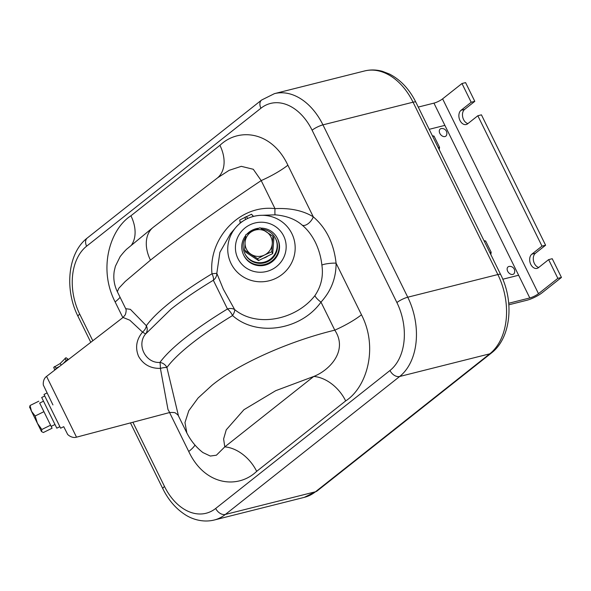 <?xml version="1.0" encoding="UTF-8"?>
<svg xmlns="http://www.w3.org/2000/svg" width="591" height="591" viewBox="0 0 591 591"><rect width="100%" height="100%" fill="white"/><g stroke="black" fill="none" stroke-linecap="round" stroke-linejoin="round"><path stroke-width="0.89" d="M63.673 426.702L60.629 428.202L51.395 409.519L44.007 394.448L47.051 392.949M277.977 239.532A18.816 18.373 -26.7 0 0 277.94 239.451L277.275 238.136A18.816 18.373 -26.7 0 0 260.565 228.119M245.723 235.484A18.816 18.373 -26.7 0 0 243.655 255.024A18.816 18.373 -26.7 0 0 268.58 263.069A18.816 18.373 -26.7 0 0 277.275 238.136M258.888 228.215A18.816 18.373 -26.7 0 0 252.357 230.098A18.816 18.373 -26.7 0 0 246.89 234.125M243.655 255.024L244.312 256.339A18.816 18.373 -26.7 0 0 244.356 256.42M230.512 233.696L219.904 252.283L216.816 273.323L223.339 289.228L234.664 309.595C257.078 327.975 296.157 319.746 314.9 295.64C321.172 286.369 323.506 276.189 321.888 265.108A8.555 1.3 174.3 0 1 336.08 263.158C336.153 277.999 331.13 290.986 320.987 302.119C301.107 330.133 256.775 337.262 232.551 315.55C216.565 325.294 202.89 334.661 191.543 343.637C180.211 352.613 172.003 360.569 166.906 367.506L178.489 415.968C178.201 415.155 177.241 414.232 175.608 413.205C175.49 412.592 173.518 412.363 169.698 412.518L167.977 409.497L160.397 368.378C150.616 368.607 143.34 364.588 138.56 356.321C135.021 347.671 136.351 339.596 142.549 332.105L129.798 320.189L123.039 317.456L125.27 314.804C126.267 311.782 126.408 309.736 125.698 308.679L130.375 309.344L146.346 325.722A8.555 7.735 -144.3 0 1 145.97 333.464M53.921 367.24L60.09 363.576L65.978 357.71L68.128 359.202L67.042 360.613M54.86 370.01L56.411 368.06L59.477 366.45M321.888 265.108C321.016 257.144 318.845 249.542 315.372 242.31C311.797 235.211 307.423 229.507 302.252 225.193A8.555 4.499 -50.2 0 0 313.274 216.816C326.262 227.993 333.863 243.448 336.08 263.158L361.478 314.774A34.204 7.343 -26.2 0 1 334.787 330.162L320.987 302.119A8.555 2.261 37.9 0 1 314.9 295.64M145.77 333.73A8.555 0.783 -143.2 0 1 142.549 332.105A8.555 5.001 -37.8 0 0 146.346 325.722C151.414 318.726 159.607 310.74 170.932 301.765C182.287 292.789 195.976 283.451 211.992 273.766C208.276 238.867 239.296 204.338 274.985 208.63L261.192 180.587C222.438 206.392 176.51 239.392 150.454 260.151L125.203 281.493L118.85 288.223L117.336 291.695L125.684 308.657M217.385 178.002A34.204 23.662 51.6 0 0 219.926 145.342C238.557 127.464 271.771 130.892 287.876 165.199A34.204 7.343 153.8 0 1 261.192 180.587L253.28 169.27L241.305 166.337L229.145 170.326L217.857 177.64L153.261 227.284A34.204 23.662 51.6 0 0 150.454 260.151M212.014 385.258C237.863 364.078 288.785 341.221 334.787 330.162C348.321 350.626 329.675 370.21 313.769 376.445L275.702 390.688L243.928 409.718L226.242 429.834L223.62 438.936L224.772 446.885L313.769 376.445A34.204 23.662 51.6 0 1 345.676 400.912L256.679 471.345A34.204 23.662 51.6 0 0 224.772 446.885L216.395 455.203L210.322 456.053L202.912 452.566C196.219 447.357 190.856 440.82 186.845 432.944L184.968 422.587L188.788 410.715L198.081 398.016L212.014 385.258M145.785 333.716C136.203 344.619 145.475 363.384 159.917 362.438C165.148 355.294 173.584 347.102 185.242 337.875C196.929 328.633 211.002 319 227.461 308.982L213.329 280.26C196.847 290.233 182.759 299.844 171.08 309.086L145.534 334.055M216.816 273.323L211.992 273.766A8.555 3.177 -121.1 0 1 213.329 280.26A8.555 8.252 -27.2 0 0 216.816 273.323M230.357 233.873L235.765 227.505C242.177 220.192 250.222 216.151 259.914 215.375A33.879 33.089 153.3 0 1 291.851 233.585A33.879 33.089 153.3 0 1 276.063 278.243A33.879 33.089 153.3 0 1 231.066 263.527A33.879 33.089 153.3 0 1 235.765 227.505A33.879 33.089 153.3 0 1 259.914 215.375L275.133 214.829A8.555 0.547 93.4 0 1 274.985 208.63C290.299 207.877 303.057 210.603 313.274 216.816L287.876 165.199M227.461 308.982A8.555 6.56 154.2 0 1 234.664 309.595A8.555 3.029 128.5 0 1 232.551 315.55A8.555 3.169 -121.3 0 0 227.461 308.982M159.917 362.438A8.555 7.742 -143.9 0 1 166.906 367.506A8.555 1.692 163.4 0 0 160.397 368.378A8.555 0.909 -89.3 0 0 159.917 362.438M186.904 433.07L178.489 415.968M256.679 471.345C238.047 489.23 204.833 485.802 188.736 451.494A34.204 7.343 153.8 0 0 194.986 445.053M120.091 297.303A34.204 7.343 -26.2 0 1 115.134 301.92C97.98 268.757 109.956 229.19 130.929 215.781L219.926 145.342M131.571 244.933A34.204 23.662 51.6 0 0 130.929 215.781M275.133 214.829C286.472 215.789 295.507 219.246 302.252 225.193M243.61 254.943A18.831 18.395 -26.7 0 0 243.906 255.556A18.831 18.395 -26.7 0 0 268.92 263.741A18.831 18.395 -26.7 0 0 277.689 238.919A18.831 18.395 -26.7 0 0 277.238 238.055M240.419 222.97L239.71 220.029L251.456 214.252M251.522 216.971L252.231 216.757M240.242 222.615L242.716 221.27M66.547 360.998L66.133 360.466L68.128 359.202M63.237 363.546L66.133 360.466L65.047 358.301M60.09 363.576L61.279 365.053M56.773 368.525L54.549 366.486M467.924 123.593A7.698 5.304 75.9 0 1 462.753 117.232A7.698 5.304 75.9 0 1 464.629 109.401L474.802 101.349L465.582 82.614L461.977 83.523L442.607 98.852A6.841 1.47 -26.2 0 1 433.934 103.129L418.258 107.074M433.934 103.129L529.802 297.96A6.841 1.47 153.8 0 0 538.482 293.683L557.845 278.354L561.45 277.452L542.087 292.774A11.975 2.571 153.8 0 1 526.899 300.258L508.836 304.801M461.977 83.523L471.197 102.258L474.802 101.349M538.719 267.464A7.698 5.304 75.9 0 1 533.555 261.111A7.698 5.304 75.9 0 1 535.424 253.273L545.596 245.228L481.436 114.839L477.831 115.747L467.666 123.792A7.698 5.304 75.9 0 1 466.225 124.516A7.698 5.304 75.9 0 1 459.539 119.448A7.698 5.304 75.9 0 1 461.024 110.303L471.197 102.258M477.831 115.747L541.991 246.137L545.596 245.228M557.845 278.354L548.625 259.619L552.23 258.718L561.45 277.452M548.625 259.619L538.46 267.671A7.698 5.304 75.9 0 1 537.02 268.388A7.698 5.304 75.9 0 1 530.334 263.32A7.698 5.304 75.9 0 1 531.826 254.182L541.991 246.137M529.802 297.96L508.711 303.264M502.786 279.233L518.625 275.243L444.875 125.373L429.199 129.318M59.861 426.672L56.802 428.18L48.41 411.188L41.695 397.492L44.746 395.985M245.494 237.634A17.102 16.703 -26.7 0 0 244.851 253.598L245.184 254.256A17.102 16.703 -26.7 0 0 267.841 261.569A17.102 16.703 -26.7 0 0 275.746 238.904L275.421 238.247A17.102 16.703 -26.7 0 0 262.397 229.249M254.359 230.246A17.102 16.703 -26.7 0 0 252.763 230.941A17.102 16.703 -26.7 0 0 251.249 231.775M244.851 253.598A17.102 16.703 -26.7 0 0 267.509 260.912A17.102 16.703 -26.7 0 0 275.421 238.247M39.678 403.069L52.074 428.231L39.671 403.069L43.49 401.186M263.327 258.223A12.995 12.692 -26.7 0 0 267.937 255.955M41.828 429.494L37.403 423.282L41.496 431.548L41.828 429.494L50.553 425.202M43.889 411.691L35.172 415.99L31.5 411.292L37.403 423.282L35.172 415.99M52.074 428.231L43.35 432.523L41.496 431.548M29.572 406.903L31.5 411.292L30.03 405.515L29.698 407.568M38.755 401.223L30.03 405.515M271.771 251.736L272.252 243.765A13.682 13.364 153.3 0 1 264.569 254.994L271.771 251.736L272.71 253.605L258.54 260.587L257.602 258.718L264.569 254.994A13.682 13.364 153.3 0 1 245.088 242.244L244.615 250.222L257.602 258.718M272.961 236.26L259.974 227.757L252.771 231.015A13.682 13.364 153.3 0 1 272.252 243.765L272.961 236.26L273.899 238.121L272.71 253.605M252.771 231.015L245.804 234.738L245.088 242.244A13.682 13.364 -26.7 0 1 252.771 231.015M258.54 260.587L245.553 252.084L244.615 250.222M432.39 135.797L434.016 136.07L439.556 147.322L439.216 149.678M438.227 147.654L439.556 147.322M432.686 136.403L434.016 136.07M484.014 240.707L485.639 240.98L491.173 252.231L490.84 254.581M489.843 252.564L491.173 252.231M484.31 241.313L485.639 240.98M439.837 133.381A4.529 3.132 -128.4 0 1 441.351 128.55A4.876 4.876 0 0 1 446.56 135.125A4.529 3.132 -128.4 0 1 443.435 136.514A4.529 3.132 -128.4 0 1 439.837 133.381M507.684 271.262A4.529 3.132 -128.4 0 1 509.198 266.43A4.876 4.876 0 0 1 514.406 273.005A4.529 3.132 -128.4 0 1 511.281 274.394A4.529 3.132 -128.4 0 1 507.684 271.262M123.039 317.456L46.571 376.393L76.512 437.17C71.659 438.662 67.027 434.178 67.411 433.934L63.725 426.68M283.665 235.972A25.494 24.903 -26.7 0 0 249.801 224.898A25.494 24.903 -26.7 0 0 237.922 258.503A25.494 24.903 -26.7 0 0 271.786 269.577A25.494 24.903 -26.7 0 0 283.665 235.972M491.394 353.034C511.089 337.993 514.34 301.476 500.688 274.601A8.555 1.839 153.8 0 0 497.858 274.542L413.05 102.191A59.861 41.267 -104.1 0 0 364.558 70.964C370.491 69.509 376.497 69.649 382.569 71.378L389.417 74.023C400.55 79.748 409.378 89.16 415.879 102.25A8.555 1.839 153.8 0 0 413.05 102.191L322.945 124.864A8.555 1.839 153.8 0 0 312.1 130.205A51.306 35.371 -104.1 0 0 260.926 108.234A8.555 5.917 51.6 0 1 261.621 100.019L274.453 93.637A59.861 41.267 75.9 0 1 322.945 124.864L407.753 297.214A59.861 41.267 75.9 0 1 399.671 376.489L225.378 514.436L315.483 491.771A8.555 5.917 51.6 0 0 317.101 490.981L304.276 497.363A59.861 41.267 -104.1 0 0 315.483 491.771L489.776 353.824A8.555 5.917 51.6 0 0 491.394 353.034L317.101 490.981M132.901 422.255L164.512 486.489A51.306 35.371 -104.1 0 0 215.685 508.459L389.979 370.505A8.555 5.917 51.6 0 0 399.671 376.489L489.776 353.824A59.861 41.267 -104.1 0 0 497.858 274.542L407.753 297.214A8.555 1.839 153.8 0 0 396.901 302.555L312.1 130.205M215.685 508.459A8.555 5.917 51.6 0 0 225.378 514.436A59.861 41.267 75.9 0 1 214.171 520.036L304.276 497.363M389.979 370.505A51.306 35.371 -104.1 0 0 396.901 302.555M261.621 100.019L87.328 237.966A8.555 5.917 51.6 0 0 86.626 246.181A51.306 35.371 -104.1 0 0 79.704 314.139A8.555 1.839 153.8 0 0 78.034 316.399L90.785 342.315M260.926 108.234L86.626 246.181M164.512 486.489A8.555 1.839 153.8 0 0 162.843 488.75C168.265 499.705 175.438 508.171 184.37 514.155C191.277 518.942 202.469 522.887 214.171 520.036M79.704 314.139L92.802 340.763M188.736 451.494L169.573 412.548M122.854 317.603L115.134 301.92M251.448 214.245L253.236 216.217M246.166 216.572L247.821 218.404M245.029 217.133L245.479 219.579M361.478 314.774C378.624 347.929 366.656 387.504 345.676 400.912M67.44 359.431L67.825 359.779M442.607 98.852L538.482 293.683M464.629 109.401L461.024 110.303M535.424 253.273L531.826 254.182M53.715 367.262L54.631 369.715M46.571 376.393C42.434 379.326 43.165 385.731 43.586 385.576L52.931 404.916M415.879 102.25L500.688 274.601M274.453 93.637L364.558 70.964M87.328 237.966C67.64 253.007 64.389 289.524 78.034 316.399M130.441 422.905L162.843 488.75M153.261 227.284L127.782 248.272C126.223 249.365 123.674 252.15 120.143 256.62L115.393 266.245L114.248 271.092C113.14 278.243 114.174 285.113 117.336 291.695M239.71 220.029L240.138 222.674M251.5 214.23L253.332 216.18M76.512 437.17L169.669 412.525M54.978 424.508L51.158 426.384"/></g></svg>

